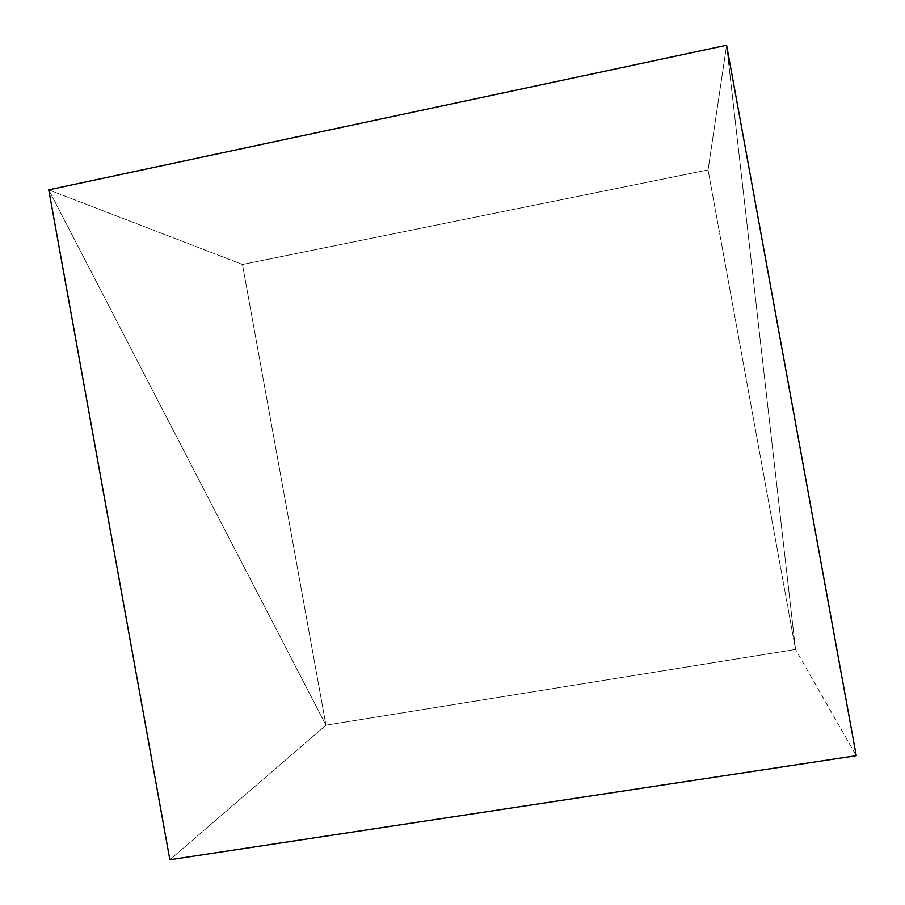 <?xml version="1.0" encoding="UTF-8"?>
<svg xmlns="http://www.w3.org/2000/svg" width="905" height="905" viewBox="0 0 905 905"><rect width="100%" height="100%" fill="white"/><g stroke="black" fill="none" stroke-linecap="round" stroke-linejoin="round"><path stroke-width="0.68" stroke-dasharray="4.53 3.39" d="M795.529 649.451L325.958 725.188L48.746 189.835L242.461 264.464L708.072 169.902L726.613 45.25L795.529 649.451L708.072 169.902L242.461 264.464L325.958 725.188L795.529 649.451L726.613 45.25L708.072 169.902L795.529 649.451L726.613 45.25L795.529 649.451L325.958 725.188L48.746 189.835L242.461 264.464L325.958 725.188L795.529 649.451L856.254 755.709L795.529 649.451M48.746 189.835L325.958 725.188L169.869 859.75L325.958 725.188L48.746 189.835"/><path stroke-width="1.36" d="M48.746 189.835L726.613 45.25L48.746 189.835L726.613 45.25L48.746 189.835L169.869 859.75L856.254 755.709L169.869 859.75L48.746 189.835M726.613 45.25L856.254 755.709L726.613 45.25"/></g></svg>
